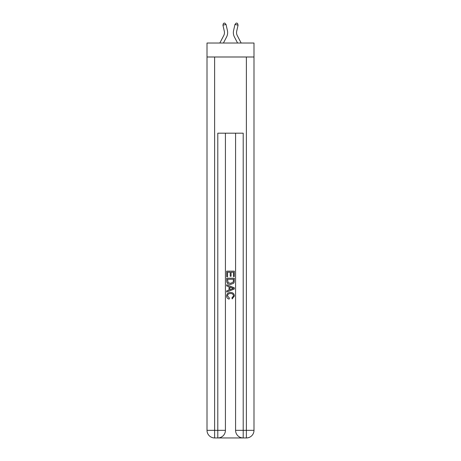 <?xml version="1.0" encoding="UTF-8"?>
<svg xmlns="http://www.w3.org/2000/svg" width="461" height="461" viewBox="0 0 461 461"><rect width="100%" height="100%" fill="white"/><g stroke="black" fill="none" stroke-linecap="round" stroke-linejoin="round"><path stroke-width="0.69" d="M253.994 56.997L253.994 43.029L207.006 43.029L207.006 56.997L253.994 56.997L253.994 430.332L246.376 430.332L246.376 56.997M219.834 43.029L223.741 35.56A6.35 6.35 -38 0 0 224.311 31.204L222.928 25.153L223.493 23.332L224.732 23.05L226.028 24.45L227.406 30.501A9.525 9.525 159.6 0 1 226.553 37.036L223.418 43.029L226.553 37.036M241.166 43.029L237.259 35.56A6.35 6.35 38 0 1 236.689 31.204L238.072 25.153L234.972 24.45L233.594 30.501A9.525 9.525 -159.6 0 0 234.447 37.036L237.582 43.029M218.376 437.95L242.624 437.95M243.201 437.95L243.201 430.332L235.577 430.332A7.618 7.618 0 0 0 243.201 437.95L246.376 437.95L246.376 430.332L243.201 430.332L243.201 133.189L217.799 133.189L217.799 430.332L207.006 430.332L207.006 56.997M225.423 133.189L225.423 430.332A7.618 7.618 0 0 1 217.799 437.95L214.624 437.95A7.618 7.618 0 0 1 207.006 430.332M235.577 430.332L235.577 133.189M246.376 437.95A7.618 7.618 0 0 0 253.994 430.332M226.691 276.727L226.691 271.16L234.309 271.16L234.309 276.531L233.433 276.531L233.433 272.238L231.088 272.238L231.088 276.243L230.206 276.243L230.206 272.238L227.567 272.238L227.567 276.727L226.691 276.727M226.691 280.922L226.691 278.196L234.309 278.196L234.2 282.144L233.652 283.256L230.54 284.443C228.103 284.454 226.824 283.279 226.691 280.922M227.567 279.268L228.109 282.639L230.558 283.371L233.272 282.074L233.433 279.268L227.567 279.268M226.691 285.912L226.691 284.771L234.309 287.797L234.309 289.007L226.691 292.032L226.691 290.891L229.036 290.027L229.036 286.777L226.691 285.912M232.021 287.883L229.912 287.099L229.912 289.704L233.433 288.402L232.021 287.883M227.475 295.887L229.382 298.025L229.129 299.097C227.515 298.676 226.668 297.639 226.593 295.985C226.8 293.645 228.12 292.47 230.558 292.453C232.897 292.505 234.182 293.674 234.407 295.968L232.194 298.901L231.964 297.829L233.525 295.916C233.301 294.268 232.315 293.473 230.563 293.53C228.777 293.438 227.746 294.222 227.475 295.887M223.741 35.56A6.35 6.35 -20.4 0 0 224.311 31.204A6.35 6.35 -20.4 0 1 223.741 35.56A6.35 6.35 -20.4 0 0 224.311 31.204A6.35 6.35 -20.4 0 1 223.741 35.56A6.35 6.35 -20.4 0 0 224.311 31.204A6.35 6.35 -20.4 0 1 223.741 35.56A6.35 6.35 -20.4 0 0 224.311 31.204A6.35 6.35 -20.4 0 1 223.741 35.56A6.35 6.35 -20.4 0 0 224.311 31.204A6.35 6.35 -20.4 0 1 223.741 35.56A6.35 6.35 -20.4 0 0 224.311 31.204A6.35 6.35 -20.4 0 1 223.741 35.56A6.35 6.35 -20.4 0 0 224.311 31.204A6.35 6.35 -20.4 0 1 223.741 35.56A6.35 6.35 -20.4 0 0 224.311 31.204A6.35 6.35 -20.4 0 1 223.741 35.56A6.35 6.35 -20.4 0 0 224.311 31.204A6.35 6.35 -20.4 0 1 223.741 35.56A6.35 6.35 -20.4 0 0 224.311 31.204A6.35 6.35 -20.4 0 1 223.741 35.56A6.35 6.35 -20.4 0 0 224.311 31.204A6.35 6.35 -20.4 0 1 223.741 35.56A6.35 6.35 -20.4 0 0 224.311 31.204A6.35 6.35 -20.4 0 1 223.741 35.56M226.028 24.45L227.406 30.501L226.028 24.45L227.406 30.501L226.028 24.45L227.406 30.501L226.028 24.45L227.406 30.501L226.028 24.45L227.406 30.501L226.028 24.45L227.406 30.501L226.028 24.45L227.406 30.501L226.028 24.45L227.406 30.501L226.028 24.45L227.406 30.501L226.028 24.45L227.406 30.501L226.028 24.45L227.406 30.501L226.028 24.45L227.406 30.501L226.028 24.45L222.928 25.153M237.259 35.56A6.35 6.35 20.4 0 1 236.689 31.204A6.35 6.35 20.4 0 0 237.259 35.56A6.35 6.35 20.4 0 1 236.689 31.204A6.35 6.35 20.4 0 0 237.259 35.56A6.35 6.35 20.4 0 1 236.689 31.204A6.35 6.35 20.4 0 0 237.259 35.56A6.35 6.35 20.4 0 1 236.689 31.204A6.35 6.35 20.4 0 0 237.259 35.56A6.35 6.35 20.4 0 1 236.689 31.204A6.35 6.35 20.4 0 0 237.259 35.56A6.35 6.35 20.4 0 1 236.689 31.204A6.35 6.35 20.4 0 0 237.259 35.56A6.35 6.35 20.4 0 1 236.689 31.204A6.35 6.35 20.4 0 0 237.259 35.56A6.35 6.35 20.4 0 1 236.689 31.204A6.35 6.35 20.4 0 0 237.259 35.56A6.35 6.35 20.4 0 1 236.689 31.204A6.35 6.35 20.4 0 0 237.259 35.56A6.35 6.35 20.4 0 1 236.689 31.204A6.35 6.35 20.4 0 0 237.259 35.56A6.35 6.35 20.4 0 1 236.689 31.204A6.35 6.35 20.4 0 0 237.259 35.56A6.35 6.35 20.4 0 1 236.689 31.204A6.35 6.35 20.4 0 0 237.259 35.56M234.972 24.45L233.594 30.501L234.972 24.45L233.594 30.501L234.972 24.45L233.594 30.501L234.972 24.45L233.594 30.501L234.972 24.45L233.594 30.501L234.972 24.45L233.594 30.501L234.972 24.45L233.594 30.501L234.972 24.45L233.594 30.501L234.972 24.45L233.594 30.501L234.972 24.45L233.594 30.501L234.972 24.45L233.594 30.501L234.972 24.45L233.594 30.501L234.972 24.45L236.268 23.05L237.507 23.332L238.072 25.153M214.624 56.997L214.624 437.95M225.423 430.332L217.799 430.332L217.799 437.95"/></g></svg>

